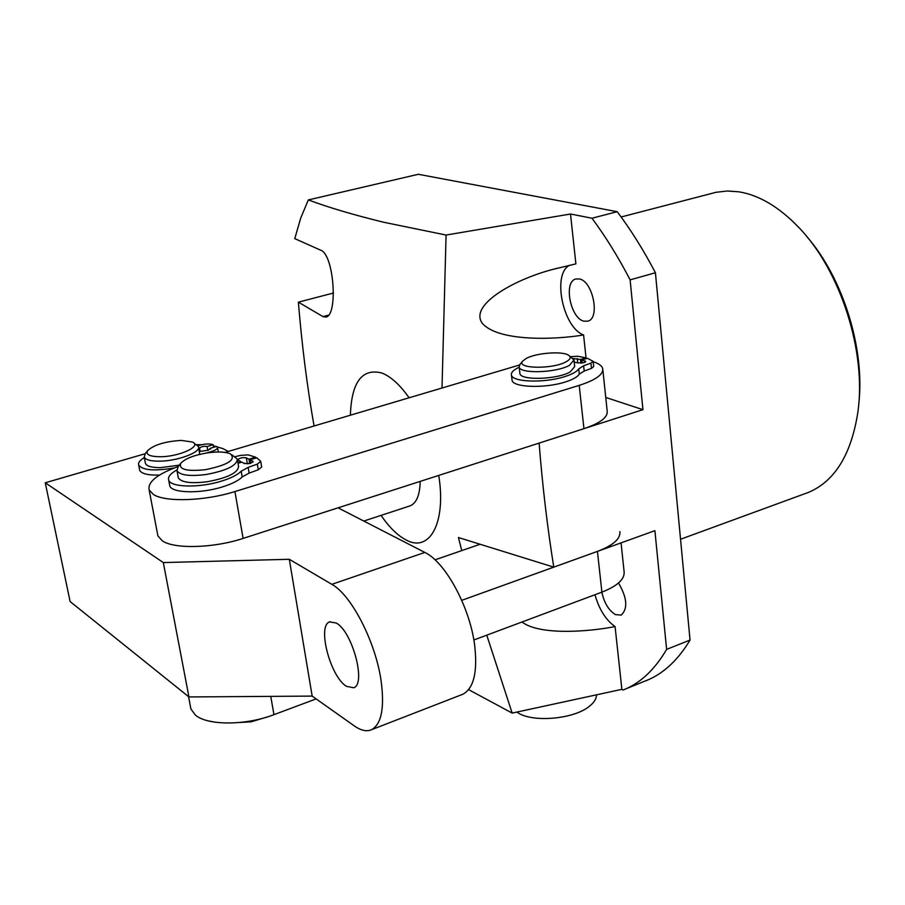 <?xml version="1.0" encoding="UTF-8"?>
<svg xmlns="http://www.w3.org/2000/svg" width="905" height="905" viewBox="0 0 905 905"><rect width="100%" height="100%" fill="white"/><g stroke="black" fill="none" stroke-linecap="round" stroke-linejoin="round"><path stroke-width="1.36" d="M805.02 493.666L808.493 492.388C834.851 481.189 851.311 454.434 857.883 412.126C866.605 351.819 840.485 270.324 798.617 227.257C779.058 206.951 759.148 195.141 738.887 191.815L727.247 191L716.126 192.279L621.124 216.985M409.445 506.076L410.123 505.85C416.526 503.123 419.886 494.978 420.203 481.381M438.755 475.408C446.425 523.384 429.445 553.136 405.893 539.844C397.431 535.387 389.15 527.23 381.062 515.386M350.382 415.203C351.536 382.159 361.977 368.075 381.695 372.962C390.734 376.435 399.874 384.704 409.094 397.77M442.013 388.007L446.075 235.051L383.924 222.302C353.719 214.926 328.526 207.471 308.322 199.926L418.336 174.292L617.21 211.691C630.875 229.847 643.613 250.199 655.424 272.756L690.04 640.05C678.648 659.055 665.017 672.166 649.157 679.395L645.74 680.854M328.594 315.121L322.995 316.614L326.049 317.067C338.165 315.155 334.047 253.739 320.381 250.063L294.781 238.637L300.698 218.139L308.322 199.926M322.995 316.614L298.379 302.168C301.851 344.816 307.078 386.096 314.058 425.995M601.836 592.175C604.223 603.035 608.793 610.524 615.547 614.642L621.249 615.095C628.059 608.522 627.142 597.809 618.522 582.99M579.392 278.944C592.933 281.15 600.354 318.469 587.854 321.162L583.94 321.185C570.444 318.481 563.272 281.738 575.795 279L579.392 278.944M586.135 358.685L583.578 334.963C552.865 340.144 497.331 341.332 482.195 323.142C468.654 304.193 517.366 278.118 554.414 269.023L575.897 263.875L570.501 214.01L591.972 218.229C605.581 236.556 618.296 257.099 630.118 279.86L642.946 409.671L539.109 443.099C542.491 485.94 547.378 527.287 553.781 567.141L654.903 530.669L666.623 649.383C655.503 668.399 642.12 681.465 626.509 688.592L623.149 690.029L621.871 689.339L512.151 713.083L468.598 689.633M666.623 649.383L690.04 640.05M630.118 279.86L655.424 272.756M553.781 567.141L458.439 537.536L461.765 550.591M486.766 635.163L512.151 713.083M570.501 214.01L446.075 235.051M591.972 218.229L617.21 211.691M333.493 293.005L298.379 302.168M806.649 236.397C843.155 277.948 865.316 349.556 858.721 404.433M594.958 594.743C599.178 609.495 605.886 620.117 615.083 626.588L621.871 689.339M521.981 622.007C539.504 635.446 587.945 631.894 615.083 626.588M642.946 409.671L605.75 397.453M569.754 265.199C551.903 273.434 562.774 327.486 583.578 334.963M160.072 456.742C179.213 456.833 202.46 446.086 192.426 442.025L181.283 440.407C165.061 441.436 153.816 444.875 147.549 450.724C145.547 454.582 149.721 456.595 160.072 456.742M193.58 442.737L198.467 446.561C201.408 452.183 177.357 461.233 159.133 461.177C150.501 461.165 145.535 459.808 144.246 457.093L145.219 453.744M145.32 462.738L145.467 463.507C146.768 466.245 151.723 467.625 160.343 467.647L179.337 465.159M199.677 454.378L198.602 447.296M190.401 706.307L190.898 708.966L195.322 715.007C207.279 725.674 245.583 725.64 273.955 714.667L316.15 698.898M461.742 600.332L597.436 551.405C613.205 545.364 620.694 538.758 619.88 531.574M479.854 544.335L435.034 559.844M473.835 639.993L601.904 592.142C617.538 585.942 624.936 579.087 624.088 571.564L621.068 542.876M602.843 369.749L607.198 411.187C607.911 417.329 600.162 423.155 583.951 428.665L243.106 538.407C213.523 548.238 174.088 549.278 162.21 540.76L157.9 535.873L157.481 533.69M593.171 361.717C598.839 363.527 602.029 365.88 602.73 368.754C603.409 374.523 595.558 380.066 579.2 385.383L234.915 491.562C204.994 501.076 165.264 502.399 153.409 494.481L149.144 489.91C147.538 481.98 157.266 474.163 178.319 466.46M225.051 452.41L519.481 365.02M336.298 623.047L329.635 621.893C316.931 625.66 330.325 676.714 346.434 686.329L353.697 687.766C366.446 684.112 352.384 631.566 336.298 623.047M289.306 559.29L331.83 584.336C351.231 594.766 375.541 641.713 381.084 680.662C384.682 707.665 381.548 724 371.672 729.645C366.774 731.828 361.05 730.618 354.489 726.025L312.168 696.092L289.306 559.29L163.319 562.571L45.25 482.784L145.253 453.699M312.168 696.092L188.93 696.941L163.319 562.571M188.93 696.941L70.115 601.553L45.25 482.784M338.063 507.829L424.83 552.435C445.407 562.028 470.023 607.357 474.695 645.525C477.682 672.008 473.756 688.241 462.93 694.214L461.335 694.836M213.376 445.746L222.868 448.609L228.354 451.425M201.589 444.706L196.792 444.694M566.27 361.695C570.602 359.228 571.338 357.056 568.487 355.179C562.243 350.902 536.133 352.927 526.303 358.414L522.852 360.959C515.081 368.799 552.876 369.557 566.27 361.695M569.336 355.801L573.962 359.998L569.539 365.258C556.677 372.883 519.504 374.059 519.142 366.932L520.104 364.172M519.866 372.962L519.923 373.505C520.307 380.711 557.435 379.58 570.274 371.887L574.686 366.582L574.019 360.495M205.718 469.638C228.128 464.91 236.352 459.65 230.402 453.858C225.447 451.776 217.766 451.448 207.347 452.885C193.806 455.181 184.925 458.688 180.717 463.394C178.647 469.537 186.984 471.618 205.718 469.638M231.884 454.796L237.314 459.084C237.042 465.475 226.691 470.611 206.25 474.492C189.767 476.528 180.005 475.272 176.984 470.702L178.149 466.675M265.946 717.348L251.024 721.839L239.859 722.473M178.115 476.845L178.296 477.84C181.339 482.456 191.079 483.745 207.539 481.698C227.958 477.817 238.286 472.648 238.547 466.199L237.472 460.023M199.36 451.516L208.422 450.181L210.424 448.235L210.582 449.106M210.424 448.235L216.544 446.425L217.483 447.319C217.698 448.79 215.616 450.226 211.216 451.629L206.227 453.054M174.314 467.93C154.551 471.267 142.673 470.329 138.703 465.102C137.979 462.783 139.856 460.26 144.325 457.534M159.518 475.068C148.047 475.351 141.429 473.745 139.675 470.227L139.506 469.299M197.969 445.679C204.44 443.789 209.519 443.461 213.195 444.728L207.098 446.527C203.399 446.041 200.842 446.651 199.405 448.371L200.197 451.267M207.098 446.527L207.777 450.362M213.195 444.728L213.648 447.274M199.745 448.699L198.896 448.948M208.161 720.866L215.311 722.235M250.685 463.315L250.074 459.763L253.14 461.527L250.583 463.337L244.576 463.575L241.827 462.161L238.038 463.258M250.074 459.763L256.839 457.806L260.708 461.369L257.325 464.118L248.162 467.387L241.183 471.234C237.506 474.876 230.967 478.168 221.555 481.098C199.428 488.123 170.479 487.456 168.681 480.069C167.719 476.935 170.423 473.575 176.814 469.989M260.742 461.595L261.658 467.025L258.287 469.786L249.147 473.077L242.178 476.946C238.513 480.623 231.974 483.926 222.573 486.867C200.48 493.915 171.554 493.225 169.744 485.77L169.507 484.526M237.936 462.647L240.956 461.708L241.081 462.376M249.723 463.575L248.977 459.208L255.549 457.149L255.719 458.122M235.062 456.72L240.311 455.407L248.128 454.876L255.549 457.149M240.956 461.708L237.834 459.898C239.384 457.964 242.212 457.285 246.341 457.862L248.977 459.208M243.852 463.202L248.049 463.858M582.153 363.052L581.813 359.941L585.773 361.446L584.03 362.656L578.318 362.95L574.2 362.136M581.813 359.941L587.436 358.312L593.126 361.333L590.931 363.12L583.623 365.79L578.714 368.855C576.892 371.695 572.141 374.319 564.437 376.718C544.052 383.279 512.049 382.136 511.427 375.021C510.952 372.453 513.531 369.862 519.176 367.238M593.137 361.457L593.691 366.57L591.497 368.369L584.2 371.05L579.291 374.138C577.481 377 572.729 379.636 565.037 382.057C544.674 388.641 512.694 387.442 512.072 380.27L511.992 379.591M580.874 363.165L580.478 359.523L585.874 357.837L585.976 358.731M570.569 356.706L577.582 356.242L585.874 357.837M573.035 358.516L580.478 359.523M596.508 694.825C596.497 698.592 594.268 702.291 589.822 705.923C574.37 719.43 531.043 723.016 516.879 712.054M270.753 696.375L273.955 714.667M597.436 551.405L601.904 592.142M243.106 538.407L234.915 491.562M583.951 428.665L579.2 385.383M331.83 584.336L424.83 552.435M241.183 471.234L242.178 476.946M248.162 467.387L249.147 473.077M257.325 464.118L258.287 469.786M252.733 461.12L252.914 462.172M246.341 457.862L247.303 463.473M578.714 368.855L579.291 374.138M583.623 365.79L584.2 371.05M590.931 363.12L591.497 368.369M585.049 360.925L585.184 362.192M577.277 358.55L577.741 362.769M626.509 688.592L649.157 679.395M808.493 492.388L680.537 539.244M557.254 268.253L554.414 269.023M363.787 521.054L410.123 505.85M145.467 463.507L144.246 457.093M147.549 450.724L144.834 454.242M188.557 696.635L190.898 708.966M157.9 535.873L149.144 489.91M330.212 621.69L329.635 621.893M371.672 729.645L462.93 694.214M519.923 373.505L519.142 366.932M522.852 360.959L519.934 364.364M178.296 477.84L176.984 470.702M180.717 463.394L177.685 467.274M217.528 447.613L218.309 451.991M138.703 465.102L139.675 470.227M168.681 480.069L169.744 485.77M511.427 375.021L512.072 380.27"/></g></svg>
